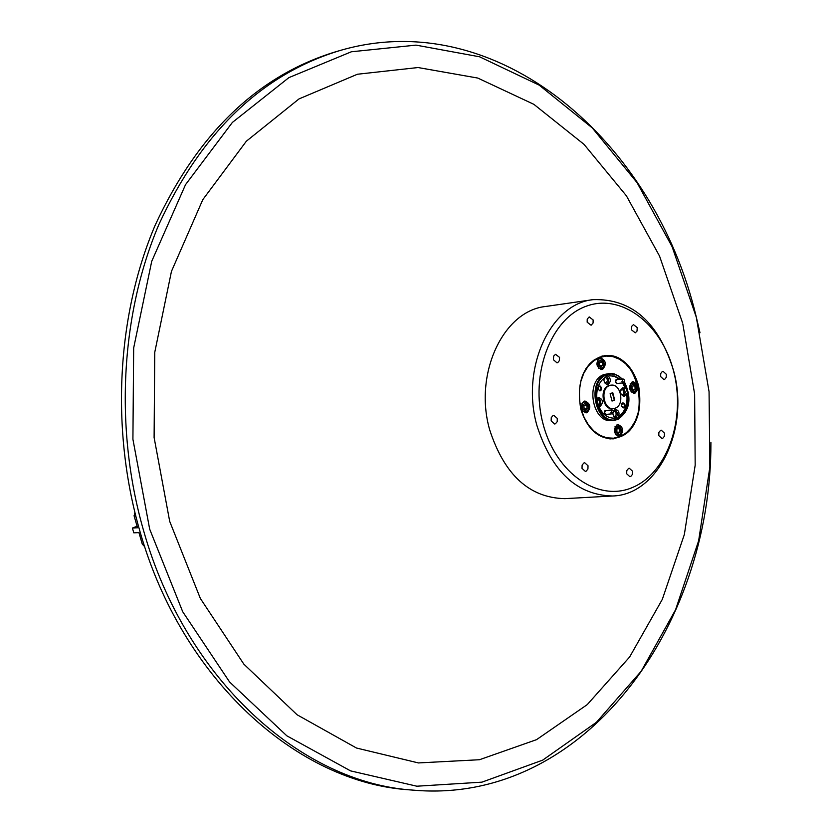 <?xml version="1.0" encoding="UTF-8"?>
<svg xmlns="http://www.w3.org/2000/svg" width="832" height="832" viewBox="0 0 832 832"><rect width="100%" height="100%" fill="white"/><g stroke="black" fill="none" stroke-linecap="round" stroke-linejoin="round"><path stroke-width="1.25" d="M139.838 535.662L141.69 542.069M134.077 515.642L135.918 522.132M593.018 299.655L545.688 306.478C503.235 310.69 473.491 374.046 489.726 429.967C504.421 474.958 529.464 497.858 564.855 498.649L612.602 495.997C577.034 495.154 551.824 471.723 536.973 425.714C520.541 368.534 550.368 303.836 593.018 299.655C631.613 298.366 658.455 321.974 673.546 370.49C689.738 428.272 658.674 494.863 612.602 495.997M682.49 322.67L659.547 256.079L626.382 195.78L584.022 144.362L533.884 104.343L477.786 78.062L418.038 67.538L357.406 74.246L299.042 98.894L246.355 141.211L202.8 199.649L171.454 271.378L154.752 352.331L154.107 437.497L169.697 521.373L200.356 598.458L243.849 664.144L297.086 714.771L356.502 748.03L418.434 762.934L479.461 759.73L536.557 739.648L587.267 704.6L629.647 656.968L662.314 599.373L684.341 534.539L695.178 465.213L694.637 394.108L682.812 323.929M580.726 408.938C587.059 428.782 597.938 438.745 613.371 438.849C634.764 432.879 643.178 415.095 638.581 385.528C632.216 365.248 621.036 355.243 605.062 355.514C584.241 361.858 576.129 379.662 580.726 408.938M610.522 438.901L611.406 438.693M553.405 359.705L556.982 362.846L557.762 362.617L559.447 360.526L559.53 357.365L555.547 354.307L553.665 356.075L553.405 359.705M587.163 322.192L591.094 325.239L593.07 323.045L593.133 319.956L589.191 316.909L587.226 319.103L587.163 322.192M631.457 329.826L635.253 332.831L637.01 331.115L637.239 327.621L633.443 324.615L631.686 326.331L631.457 329.826M660.65 376.594L663.926 379.61L664.654 379.402L666.245 377.385L666.318 374.306L663.031 371.29L662.303 371.509L660.722 373.526L660.65 376.594M658.788 435.583L661.96 438.547L662.719 438.35L664.383 436.301L664.466 433.16L661.274 430.186L660.525 430.394L658.871 432.432L658.788 435.583M626.694 473.762L629.886 476.726L630.677 476.538L632.414 474.448L632.518 471.224L629.314 468.25L628.534 468.447L626.798 470.538L626.694 473.762M582.015 468.343L585.322 471.359L586.123 471.162L587.922 469.04L588.026 465.774L584.719 462.748L583.908 462.956L582.119 465.078L582.015 468.343M551.158 420.909L554.622 423.998L555.433 423.79L557.201 421.668L557.294 418.423L553.821 415.334L553.02 415.553L551.252 417.664L551.158 420.909M673.65 371.342C661.835 324.126 621.66 293.041 586.279 306.207C550.711 318.646 529.651 374.546 543.119 424.164C556.067 473.99 599.196 502.84 633.412 487.074C667.836 472.025 685.942 418.361 673.65 371.342M710.923 442.426C711.443 629.512 582.171 804.866 413.577 790.171C301.683 783.234 185.65 679.973 143.593 530.67C114.358 429.187 120.546 314.642 158.922 224.432C201.552 132.226 261.851 74.277 339.81 50.575C497.047 4.389 654.566 140.494 696.197 316.69L699.993 332.748M413.577 790.171L409.521 789.838C297.7 782.891 181.792 679.848 139.797 530.868C110.594 429.593 116.792 315.297 155.137 225.274C197.746 133.245 258.003 75.39 335.899 51.709L339.81 50.575M696.332 317.304L672.11 246.709L637.073 182.676L592.28 127.92L539.167 85.124L479.617 56.805L416.031 45.126L351.333 51.782L288.891 77.626L232.378 122.439L185.526 184.662L151.726 261.3L133.671 347.974L132.912 439.244L149.677 529.131L182.718 611.749L229.57 681.959L286.822 735.81L350.563 770.879L416.842 786.209L481.936 782.153L542.662 760.146L596.409 722.311L641.191 671.247L675.574 609.762L698.641 540.758L709.862 467.126L709.062 391.706L696.332 317.304M610.948 412.506L612.102 409.895L613.621 411.206L612.466 413.816L610.948 412.506M606.362 414.336L604.531 413.098L605.374 410.571L612.102 409.895M613.621 411.31L612.872 410.342L611.686 410.717L611.998 413.161L613.423 412.942L613.621 411.31M621.972 381.503L623.085 378.924L624.624 380.245L623.501 382.834L621.972 381.503M617.365 383.438L615.555 382.19L616.387 379.683L623.085 378.924M624.624 380.349L623.875 379.371L622.898 379.517L622.43 381.014L623.012 382.169L624.426 381.961L624.624 380.349M604.989 377.447L606.746 378.186L607.485 380.297L606.518 382.668L604.75 382.772M596.898 399.391L598.572 399.703L599.602 401.575L599.3 403.79L597.927 404.862M613.652 411.299L615.566 411.996L616.283 414.086L615.316 416.447L613.538 416.562M620.818 389.834L622.929 389.854L624 392.298L623.043 394.659L621.317 394.774M604.167 378.019L603.959 380.598L604.885 382.98L606.622 384.301L608.234 384.238C611.062 381.628 611 378.851 608.067 375.918L606.892 375.71L605.29 377.27C598.551 382.034 595.806 389.709 597.033 400.296L598.354 405.35C601.931 414.003 607.256 418.267 614.328 418.132L617.895 417.966L619.486 416.395C626.122 411.559 628.826 403.926 627.598 393.474L626.735 393.557C627.973 404.009 625.269 411.642 618.623 416.468L619.486 416.395M598.666 406.172L600.402 406.141C603.533 402.355 603.023 399.485 598.863 397.519L596.825 398.84M614.692 409.718C617.822 411.913 618.218 414.638 615.878 417.893L615.014 417.966L612.726 413.764M618.623 416.468C619.674 412.547 618.644 410.218 615.534 409.479L613.475 410.831M627.598 393.474L626.298 388.471L622.586 387.847C619.507 391.581 620.017 394.43 624.114 396.396L626.735 393.557M620.11 436.54L626.142 432.91L631.332 427.513L635.44 420.618L638.258 412.589L639.662 403.801L639.59 394.701L638.03 385.715L635.076 377.281L630.864 369.824L625.591 363.709L619.507 359.226L612.914 356.626L606.143 356.054L599.518 357.531L593.382 361.015L588.058 366.33L583.804 373.225L580.861 381.358L579.374 390.302L579.436 399.599L581.038 408.772L584.095 417.352L588.453 424.892L593.871 430.997L600.07 435.386L606.746 437.819L613.538 438.204L620.11 436.54M585.562 369.127L589.805 363.657L593.767 360.225L599.227 357.25L604.76 355.867C639.6 349.773 653.588 424.871 619.975 436.852L613.007 438.568C605.207 439.067 598.062 435.989 591.562 429.354M599.134 386.038L598.177 386.994L598.01 389.147L599.986 390.957L601.349 389.906L601.515 387.754L600.361 386.131L599.134 386.038M598.957 386.454L597.979 388.856L599.706 390.582L600.777 389.771L600.995 388.107L600.215 386.682L598.957 386.454M622.606 402.99L621.67 403.957L621.514 406.089L623.459 407.878L624.79 406.817L624.957 404.685L623.823 403.073L622.606 402.99M622.43 403.406L621.462 405.787L623.158 407.503L624.218 406.692L624.447 405.038L623.688 403.634L622.43 403.406M617.542 379.517L615.888 379.912L615.441 381.67L616.522 383.562L617.958 383.417M606.57 410.415L604.864 410.81L604.417 412.578L605.509 414.482L606.934 414.326M621.982 379.049C617.23 374.348 612.134 372.954 606.674 374.889C585.894 381.919 598.062 428.355 618.114 418.798C629.949 410.426 632.06 398.206 624.458 382.138M624.51 382.023C632.133 398.486 629.907 410.956 617.843 419.432L614.068 420.368C594.433 423.426 586.966 380.546 606.091 374.327L610.366 373.433L614.234 373.901L618.873 376.085L622.211 379.018M610.75 385.216L608.608 385.674C599.05 388.835 602.826 410.238 612.654 408.668L613.08 408.616M615.337 408.138C624.874 404.872 621.015 383.521 611.166 385.154L609.461 385.58C599.903 388.742 603.678 410.155 613.506 408.595L615.337 408.138M632.226 381.878C628.129 386.859 628.805 390.666 634.265 393.286L635.128 393.078C639.215 388.066 638.529 384.259 633.069 381.659L632.226 381.878M617.042 424.778C612.903 429.78 613.558 433.607 618.998 436.27L619.975 436.03C624.104 431.007 623.449 427.18 617.999 424.538L617.042 424.778L619.133 425.464C622.575 430.071 622.19 433.649 617.989 436.186M584.074 401.242C579.821 406.328 580.507 410.197 586.123 412.87L587.059 412.641C591.302 407.534 590.606 403.666 584.979 401.024L584.074 401.242M599.654 358.041C595.442 363.106 596.159 366.954 601.786 369.585L602.607 369.377C606.809 364.291 606.081 360.454 600.444 357.843L599.654 358.041M609.398 373.506L603.959 374.566C584.844 380.775 592.301 423.613 611.936 420.555L614.068 420.368M618.8 427.492L617.531 427.086L615.493 428.865L615.701 432.255L617.958 433.846L619.986 432.068L619.778 428.688L618.8 427.492M618.342 427.918L617.531 427.086L615.493 428.865L615.701 432.255L617.958 433.846L619.986 432.068L619.778 428.688L618.342 427.918M615.68 434.616L616.138 435.011C621.598 435.105 622.669 432.078 619.341 425.942L615.004 426.722M585.884 404.019L584.594 403.603L582.504 405.382L582.722 408.803L585.021 410.436L587.101 408.647L586.882 405.236L585.884 404.019M585.426 404.446L584.594 403.603L582.504 405.382L582.722 408.803L585.021 410.436L587.101 408.647L586.882 405.236L585.426 404.446M582.65 411.154L583.159 411.59C588.744 411.736 589.836 408.689 586.446 402.459L584.012 401.877L581.89 403.364M583.991 401.284L586.238 401.991C589.742 406.63 589.368 410.238 585.094 412.797M601.432 360.849L600.153 360.412L598.094 362.149L598.302 365.539L600.579 367.193L602.628 365.456L602.42 362.066L601.432 360.849M600.974 361.275L600.153 360.412L598.094 362.149L598.302 365.539L600.579 367.193L602.628 365.456L602.42 362.066L600.974 361.275M598.374 368.004L598.738 368.306C604.25 368.534 605.332 365.529 601.983 359.299L599.57 358.696L597.47 360.162M599.466 358.124L601.775 358.852C605.218 363.407 604.885 366.974 600.777 369.533M633.942 384.613L632.694 384.197L630.687 385.934L630.895 389.293L633.121 390.905L635.128 389.178L634.92 385.819L633.942 384.613M633.495 385.039L632.694 384.197L630.687 385.934L630.895 389.293L633.121 390.905L635.128 389.178L634.92 385.819L633.495 385.039M630.999 391.758L631.332 392.028C636.719 392.205 637.77 389.23 634.483 383.084L630.178 383.822M632.102 381.93L634.275 382.626C637.645 387.15 637.312 390.686 633.266 393.234M631.53 390L632.133 389.48L631.914 386.131L634.92 385.819M631.914 386.131L631.01 385.466M632.133 389.48L635.128 389.178M599.03 366.319L599.643 365.799L599.435 362.409L602.42 362.066M599.435 362.409L598.437 361.681M599.643 365.799L602.628 365.456M583.409 409.531L584.116 408.938L583.898 405.527L586.882 405.236M583.898 405.527L582.92 404.83M584.116 408.938L587.101 408.647M616.304 432.91L616.99 432.318L616.782 428.948L619.778 428.688M616.782 428.948L615.888 428.314M616.99 432.318L619.986 432.068M626.298 388.471L623.428 382.834M620.256 379.226L614.598 376.033L608.92 375.825M625.446 388.565L622.575 382.928M619.403 379.319L614.702 376.449L609.658 375.69M613.891 418.163L615.014 417.966M612.768 392.662L610.116 393.734L612.03 401.076L614.671 399.994L612.768 392.662M623.241 396.313C625.966 393.214 625.685 390.426 622.388 387.941M598.853 406.234C601.661 403.104 601.39 400.275 598.021 397.758M606.726 384.332C609.378 381.545 609.222 378.789 606.268 376.064M135.782 516.121L134.202 516.214L134.857 512.439M144.685 546.666L142.293 544.138L138.944 532.594L133.806 532.854L132.413 528.06L137.103 526.25M134.202 516.214L137.55 527.79L132.413 528.06M603.169 356.054L602.254 356.034M611.998 400.951L614.245 400.036L612.373 392.829M142.293 544.138L143.842 544.076M610.314 385.247L611.166 385.154M601.38 356.273L604.76 355.867M609.617 438.838L613.007 438.568M612.654 408.668L613.506 408.595M623.501 382.834L617.084 383.51M612.466 413.816L606.05 414.409"/></g></svg>
